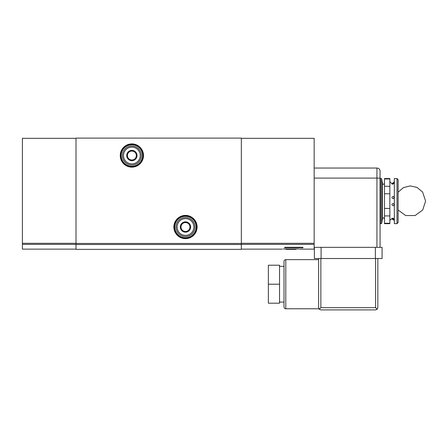 <?xml version="1.0" encoding="UTF-8"?>
<svg xmlns="http://www.w3.org/2000/svg" width="448" height="448" viewBox="0 0 448 448"><rect width="100%" height="100%" fill="white"/><g stroke="black" fill="none" stroke-linecap="round" stroke-linejoin="round"><path stroke-width="0.67" d="M298.749 248.976L283.108 248.976C281.898 249.178 281.898 249.178 283.108 248.976C281.898 249.178 281.898 249.178 283.108 248.976M321.087 258.513L321.087 247.346L314.384 247.346L314.384 258.513L382.077 258.513L382.077 247.346L314.16 247.346L314.16 249.133L299.589 249.122M284.67 247.302L284.67 247.778L284.67 247.302L302.994 247.302L302.994 247.778L284.67 247.778M241.332 244.507L241.332 138.102L76.014 138.102L76.014 249.357L241.332 249.357L241.332 244.507L76.014 244.507M314.16 247.346L314.16 138.326L241.332 138.326M76.014 249.133L22.4 249.133L22.4 138.326L76.014 138.326M120.697 155.529A11.172 11.172 0 0 0 137.452 165.2A11.172 11.172 0 0 0 137.452 145.852A11.172 11.172 0 0 0 120.697 155.529A11.172 11.172 0 0 0 137.452 165.2A11.172 11.172 0 0 0 137.452 145.852A11.172 11.172 0 0 0 120.697 155.529M174.311 227.018A11.172 11.172 0 0 0 191.066 236.69A11.172 11.172 0 0 0 191.066 217.342A11.172 11.172 0 0 0 174.311 227.018A11.172 11.172 0 0 0 191.066 236.69A11.172 11.172 0 0 0 191.066 217.342A11.172 11.172 0 0 0 174.311 227.018M295.854 248.976L295.854 249.357L286.003 249.357L286.003 248.976M295.618 248.976L295.618 249.357M290.926 248.976L290.926 249.357M302.994 247.778L302.994 247.302M181.014 224.437L185.483 221.855L189.952 224.437L189.952 229.594L185.483 232.176L181.014 229.594L181.014 224.437A5.158 5.158 0 0 1 189.952 224.437A5.158 5.158 0 0 1 185.483 232.176A5.158 5.158 0 0 1 181.014 224.437L181.014 229.594L185.483 232.176L189.952 229.594L189.952 224.437L187.718 223.149A4.469 4.469 0 0 1 187.718 230.888A4.469 4.469 0 0 1 181.014 227.018A4.469 4.469 0 0 1 183.249 223.149L181.014 224.437M177.106 227.018A8.378 8.378 0 0 1 189.672 219.761A8.378 8.378 0 0 1 189.672 234.27A8.378 8.378 0 0 1 177.106 227.018M175.986 227.018A9.492 9.492 0 0 1 190.232 218.792A9.492 9.492 0 0 1 190.232 235.239A9.492 9.492 0 0 1 175.986 227.018M183.249 223.149A4.469 4.469 0 0 1 187.718 223.149L185.483 221.855L183.249 223.149M127.4 152.947L131.869 150.371L136.332 152.947L136.332 158.105L131.869 160.686L127.4 158.105L127.4 152.947A5.158 5.158 0 0 1 136.332 152.947A5.158 5.158 0 0 1 131.869 160.686A5.158 5.158 0 0 1 127.4 152.947L127.4 158.105L131.869 160.686L136.332 158.105L136.332 152.947L134.098 151.659A4.469 4.469 0 0 1 134.098 159.398A4.469 4.469 0 0 1 127.4 155.529A4.469 4.469 0 0 1 129.634 151.659L127.4 152.947M123.491 155.529A8.378 8.378 0 0 1 136.058 148.271A8.378 8.378 0 0 1 136.058 162.781A8.378 8.378 0 0 1 123.491 155.529M122.371 155.529A9.492 9.492 0 0 1 136.612 147.308A9.492 9.492 0 0 1 136.612 163.75A9.492 9.492 0 0 1 122.371 155.529M129.634 151.659A4.469 4.469 0 0 1 134.098 151.659L131.869 150.371L129.634 151.659M376.936 247.346L376.936 168.039A3.13 3.13 0 0 1 380.066 171.164L380.066 247.346L380.066 178.091L314.16 178.091L314.16 168.039L376.936 168.039A3.13 3.13 0 0 1 380.066 171.164L380.066 178.091M380.475 178.539L380.066 178.982L380.066 223.222L380.475 223.664L381.59 223.664L381.59 178.539L380.475 178.539L380.475 223.664M389.855 178.959L384.496 178.959L384.496 178.539L389.855 178.539L389.855 193.777L384.496 193.777L384.496 223.664L389.855 223.664L389.855 223.244L384.496 223.244M389.855 186.284L384.496 186.284L384.496 193.777M389.855 193.777L389.855 215.919L384.496 215.919M389.855 208.426L384.496 208.426M389.855 215.919L389.855 223.244M394.324 221.206L394.1 220.226L391.866 218.982C390.628 219.212 389.962 219.951 389.855 221.206M394.066 204.389C393.277 203.224 392.543 203.319 391.866 204.674C392.958 206.192 393.691 206.097 394.066 204.389M394.094 197.411C393.478 196.084 392.739 196.123 391.866 197.529C392.767 199.013 393.512 198.974 394.094 197.411M393.422 218.344L391.866 218.226L394.1 219.52L393.422 218.344M394.094 182.655L391.866 183.977C392.818 184.425 393.562 183.994 394.1 182.672L394.094 182.655M389.855 180.998C389.962 182.252 390.628 182.991 391.866 183.221C392.75 183.288 393.495 182.874 394.1 181.966L394.324 180.998M384.496 178.959L384.496 186.284M394.324 201.102L394.324 223.664L397.006 223.664L397.006 178.539L394.324 178.539L394.324 201.102M397.006 178.539L398.121 179.654L398.121 222.55L397.006 223.664M318.629 307.664C318.954 309.154 318.954 309.154 318.629 307.664L318.629 258.513L318.629 307.664L319.284 309.243L320.863 307.664L320.863 258.513M377.832 258.513L377.832 307.664L377.177 309.243L375.598 309.898L320.863 309.898L319.284 309.243M377.177 309.243L375.598 307.664L320.863 307.664M279.535 266.336L284.004 266.336L284.004 306.992L284.004 261.419C284.11 260.333 284.704 259.739 285.79 259.633L285.79 308.778C284.704 308.672 284.11 308.078 284.004 306.992M268.363 284.206L268.363 265.216L279.535 265.216L279.535 303.195L268.363 303.195L268.363 284.206L279.535 284.206M314.16 244.362L241.332 244.362M173.863 227.018A11.614 11.614 0 0 0 191.29 237.076A11.614 11.614 0 0 0 191.29 216.955A11.614 11.614 0 0 0 173.863 227.018M120.249 155.529A11.614 11.614 0 0 0 137.676 165.586A11.614 11.614 0 0 0 137.676 145.466A11.614 11.614 0 0 0 120.249 155.529M241.332 243.449L76.014 243.449M314.16 243.303L241.332 243.303M22.4 243.303L76.014 243.303M22.4 244.362L76.014 244.362M121.145 155.529A10.724 10.724 0 0 0 137.228 164.814A10.724 10.724 0 0 0 137.228 146.238A10.724 10.724 0 0 0 121.145 155.529M174.759 227.018A10.724 10.724 0 0 0 190.842 236.303A10.724 10.724 0 0 0 190.842 217.728A10.724 10.724 0 0 0 174.759 227.018M376.936 168.039A3.13 3.13 0 0 1 380.066 171.164A3.13 3.13 0 0 0 376.936 168.039M381.59 178.539L382.463 183.49L382.463 218.714L381.59 223.664M375.598 307.664L375.598 258.513M375.374 258.513L375.374 247.346M282.201 249.133L241.332 249.133M398.121 192.175L403.446 187.606L410.234 185.914L417.054 187.443L422.626 192.074L425.6 201.102L422.699 210.028L415.1 215.544L405.714 215.544L398.121 210.028M382.463 218.714C383.247 217.566 383.925 217.627 384.496 218.887M382.463 183.49C383.247 184.638 383.925 184.576 384.496 183.316M318.629 259.633L285.79 259.633M318.931 308.778L285.79 308.778M284.004 302.081L279.535 302.081"/></g></svg>

